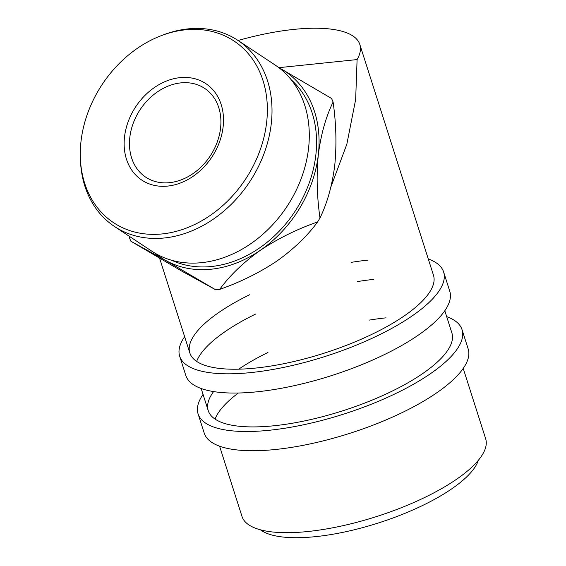 <?xml version="1.0" encoding="UTF-8"?>
<svg xmlns="http://www.w3.org/2000/svg" width="566" height="566" viewBox="0 0 566 566"><rect width="100%" height="100%" fill="white"/><g stroke="black" fill="none" stroke-linecap="round" stroke-linejoin="round"><path stroke-width="0.85" d="M446.687 316.642A138.529 44.438 162.3 0 1 462.04 329.681A138.529 44.438 162.3 0 1 404.867 388.927A138.529 44.438 162.3 0 1 269.423 430.252A138.529 44.438 162.3 0 1 198.093 413.916A138.529 44.438 162.3 0 1 203.053 394.396M462.04 329.681L468.174 348.911A138.529 44.438 162.3 0 1 411.001 408.157A138.529 44.438 162.3 0 1 275.557 449.482A138.529 44.438 162.3 0 1 204.234 433.146L198.093 413.916M444.805 310.741L451.887 332.921A127.874 41.014 162.3 0 1 399.108 387.611A127.874 41.014 162.3 0 1 274.085 425.752A127.874 41.014 162.3 0 1 208.246 410.675A127.874 41.014 162.3 0 1 213.587 391.58M215.059 419.095A127.874 41.014 162.3 0 1 238.343 393.009M238.682 369.181A127.874 41.014 162.3 0 1 267.973 352.476M369.485 320.08A127.874 41.014 162.3 0 1 386.047 317.844M428.278 258.945A138.529 44.438 162.3 0 1 443.624 271.991A138.529 44.438 162.3 0 1 386.451 331.237A138.529 44.438 162.3 0 1 251.007 372.562A138.529 44.438 162.3 0 1 179.684 356.226A138.529 44.438 162.3 0 1 184.636 336.706M443.624 271.991L449.765 291.221A138.529 44.438 162.3 0 1 392.592 350.467A138.529 44.438 162.3 0 1 257.148 391.792A138.529 44.438 162.3 0 1 185.818 375.456L179.684 356.226M238.06 40.497A127.874 41.014 162.3 0 1 359.827 44.466L433.471 275.232A127.874 41.014 162.3 0 1 380.699 329.921A127.874 41.014 162.3 0 1 255.676 368.063A127.874 41.014 162.3 0 1 189.836 352.986A127.874 41.014 162.3 0 1 249.556 294.787M196.65 361.405A127.874 41.014 162.3 0 1 255.698 314.017M357.217 281.62A127.874 41.014 162.3 0 1 373.772 279.385M351.076 262.383A127.874 41.014 162.3 0 1 367.638 260.155M215.71 289.799L181.53 270.973L130.944 241.286L165.123 260.112L215.71 289.799A127.874 100.79 -56.5 0 0 217.698 289.615A127.874 100.79 -56.5 0 0 219.686 289.389C229.817 275.458 243.394 262.412 260.424 250.243C277.849 238.64 296.895 229.209 317.568 221.964C307.437 235.888 293.86 248.934 276.831 261.103C259.405 272.713 240.359 282.144 219.686 289.389M185.372 29.814A108.983 85.905 -56.5 0 0 161.352 35.623A108.983 85.905 -56.5 0 0 80.358 157.992A108.983 85.905 -56.5 0 0 162.279 233.921A108.983 85.905 -56.5 0 0 266.65 122.256A108.983 85.905 -56.5 0 0 185.372 29.814M161.352 35.623L163.418 34.837A111.651 87.999 123.5 0 1 188.018 28.887A111.651 87.999 123.5 0 1 237.819 40.335A111.651 87.999 123.5 0 1 264.032 153.627A111.651 87.999 123.5 0 1 164.366 237.982A111.651 87.999 123.5 0 1 114.565 226.534A111.651 87.999 123.5 0 1 80.443 160.199L80.358 157.992M114.565 226.534L151.844 251.212A111.651 87.999 -56.5 0 0 201.645 262.659A111.651 87.999 -56.5 0 0 301.31 178.297A111.651 87.999 -56.5 0 0 275.097 65.005L237.819 40.335M179.96 77.655A57.895 45.634 123.5 0 1 223.131 126.763A57.895 45.634 123.5 0 1 167.692 186.08A57.895 45.634 123.5 0 1 124.513 136.972A57.895 45.634 123.5 0 1 179.96 77.655M169.545 182.662A53.282 41.997 -56.5 0 0 217.111 142.406A53.282 41.997 -56.5 0 0 204.602 88.346A53.282 41.997 -56.5 0 0 180.837 82.884A53.282 41.997 -56.5 0 0 133.272 123.14A53.282 41.997 -56.5 0 0 145.78 177.2A53.282 41.997 -56.5 0 0 169.545 182.662M171.788 260.296A108.983 85.905 -56.5 0 0 211.493 266.501A108.983 85.905 -56.5 0 0 306.418 190.084A108.983 85.905 -56.5 0 0 291.249 79.82M478.341 460.292A117.219 37.597 162.3 0 1 466.724 476.841A117.219 37.597 162.3 0 1 358.412 528.736A117.219 37.597 162.3 0 1 260.466 529.826M359.827 44.466A127.874 41.014 162.3 0 1 357.096 59.579L355.66 99.46L346.831 144.252L330.961 186.766M463.221 368.431L485.642 438.685A127.874 41.014 162.3 0 1 472.73 466.292A127.874 41.014 162.3 0 1 341.128 526.083A127.874 41.014 162.3 0 1 242 516.447L219.58 446.192M333.098 102.036C336.197 123.728 336.749 144.861 334.747 165.435C332.122 185.662 327.205 203.18 319.981 217.974C316.882 196.282 316.337 175.149 318.34 154.575C320.95 134.368 325.875 116.851 333.098 102.036A127.874 100.79 -56.5 0 0 331.542 98.463L278.281 67.248M129.197 236.22L129.388 237.713A127.874 100.79 -56.5 0 0 130.944 241.286M155.494 253.469A111.891 88.19 -56.5 0 0 165.123 260.112A111.891 88.19 -56.5 0 0 260.424 250.243A111.891 88.19 -56.5 0 0 318.34 154.575A111.891 88.19 -56.5 0 0 280.955 68.776A111.891 88.19 -56.5 0 0 278.599 67.481M317.568 221.964A127.874 100.79 -56.5 0 0 319.981 217.974M279.01 67.658L357.096 59.579M159.598 258.252L189.836 352.986M201.171 388.495L208.246 410.675"/></g></svg>
